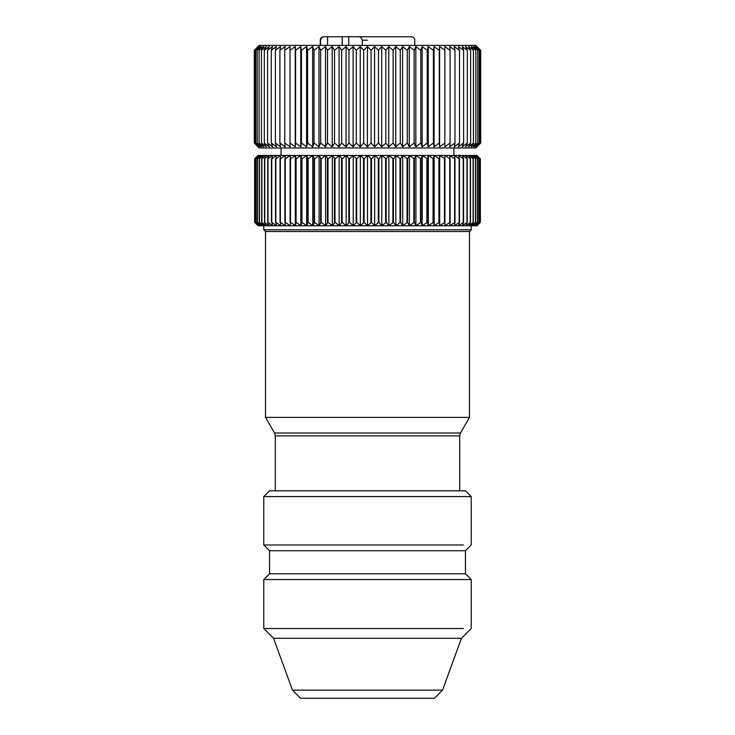 <?xml version="1.0" encoding="UTF-8"?>
<svg xmlns="http://www.w3.org/2000/svg" width="735" height="735" viewBox="0 0 735 735"><rect width="100%" height="100%" fill="white"/><g stroke="black" fill="none" stroke-linecap="round" stroke-linejoin="round"><path stroke-width="1.1" d="M362.309 45.395L362.309 40.204C361.602 37.678 360.205 36.529 358.12 36.75L411.297 36.75C413.392 36.952 414.549 38.11 414.751 40.204L414.751 45.395M342.234 45.395L342.234 36.75L324.723 36.75C322.637 36.529 321.241 37.678 320.534 40.204L320.534 45.395M327.571 45.395L327.571 36.75M358.12 36.75L342.234 36.75M348.757 45.395L348.757 36.75M320.249 45.395L320.249 40.204C320.451 38.11 321.608 36.952 323.703 36.75L324.723 36.75M414.145 50.311L414.145 143.04L409.303 146.807L409.303 46.544L414.145 50.311L415.835 46.544L415.835 146.807L414.145 143.04M409.303 146.807L407.3 143.04L402.596 146.807L400.272 143.04L395.742 146.807L393.115 143.04L388.76 146.807L385.847 143.04L381.695 146.807L378.497 143.04L374.565 146.807L371.101 143.04L367.399 146.807L363.696 143.04L360.242 146.807L356.3 143.04L353.112 146.807L348.95 143.04L346.047 146.807L341.683 143.04L339.065 146.807L334.526 143.04L332.211 146.807L327.516 143.04L325.513 146.807L320.671 143.04L318.99 146.807L314.029 143.04L312.669 146.807L307.607 143.04L306.596 146.807L301.451 143.04L300.771 146.807L295.58 143.04L295.24 146.807L290.013 143.04L290.013 146.807L284.776 143.04L285.125 146.807L279.897 143.04L280.586 146.807L275.386 143.04L276.415 146.807L271.279 143.04L272.639 146.807L267.577 143.04L269.267 146.807L264.306 143.04L264.306 50.311L266.318 46.544L261.476 50.311L263.801 46.544L259.097 50.311L261.724 46.544L257.186 50.311L260.098 46.544L255.752 50.311L258.94 46.544L254.788 50.311L258.242 46.544L254.31 50.311L259.17 45.395L475.83 45.395L480.681 50.311L476.739 46.544L480.194 50.311L476.032 46.544L479.22 50.311L474.856 46.544L477.768 50.311L473.23 46.544L475.839 50.311L471.144 46.544L473.45 50.311L468.608 46.544L470.611 50.311L465.65 46.544L467.331 50.311L462.269 46.544L463.62 50.311L458.475 46.544L459.494 50.311L454.294 46.544L454.974 50.311L449.746 46.544L450.086 50.311L444.85 46.544L444.84 50.311L439.613 46.544L439.264 50.311L434.073 46.544L433.384 50.311L428.239 46.544L427.219 50.311L422.156 46.544L420.797 50.311L415.835 46.544M264.306 50.311L269.267 46.544L267.577 50.311L272.639 46.544L271.279 50.311L276.415 46.544L275.386 50.311L280.586 46.544L279.897 50.311L285.125 46.544L284.776 50.311L290.013 46.544L290.013 50.311L295.24 46.544L295.58 50.311L300.771 46.544L301.451 50.311L306.596 46.544L307.607 50.311L312.669 46.544L314.029 50.311L318.99 46.544L320.671 50.311L325.513 46.544L327.516 50.311L332.211 46.544L334.526 50.311L339.065 46.544L341.683 50.311L346.047 46.544L348.95 50.311L353.112 46.544L356.3 50.311L360.242 46.544L363.696 50.311L367.399 46.544L371.101 50.311L374.565 46.544L378.497 50.311L381.695 46.544L385.847 50.311L388.76 46.544L393.115 50.311L395.742 46.544L400.272 50.311L402.596 46.544L407.3 50.311L409.303 46.544M264.306 143.04L266.318 146.807L261.476 143.04L263.801 146.807L259.097 143.04L261.724 146.807L257.186 143.04L260.098 146.807L255.752 143.04L258.94 146.807L254.788 143.04L258.242 146.807L254.31 143.04L259.17 147.965L475.83 147.965L480.69 143.04L480.681 50.311L476.978 46.544M407.3 143.04L407.3 50.311M476.978 146.807L480.681 143.04L480.69 50.311M415.835 146.807L420.797 143.04L422.156 146.807L427.219 143.04L428.239 146.807L433.384 143.04L434.073 146.807L439.264 143.04L439.613 146.807L444.84 143.04L444.85 146.807L450.086 143.04L449.746 146.807L454.974 143.04L454.294 146.807L459.494 143.04L458.475 146.807L463.62 143.04L462.269 146.807L467.331 143.04L465.65 146.807L470.611 143.04L468.608 146.807L473.45 143.04L471.144 146.807L475.839 143.04L473.23 146.807L477.768 143.04L474.856 146.807L479.22 143.04L476.032 146.807L480.194 143.04L476.739 146.807L480.681 143.04M420.797 143.04L420.797 50.311M267.577 143.04L267.577 50.311M271.279 143.04L271.279 50.311M275.386 143.04L275.386 50.311M279.897 143.04L279.897 50.311M284.776 143.04L284.776 50.311M290.013 143.04L290.013 50.311M295.24 146.807L295.24 46.544M295.58 143.04L295.58 50.311M300.771 146.807L300.771 46.544M301.451 143.04L301.451 50.311M306.596 146.807L306.596 46.544M307.607 143.04L307.607 50.311M312.669 146.807L312.669 46.544M314.029 143.04L314.029 50.311M318.99 146.807L318.99 46.544M320.671 143.04L320.671 50.311M325.513 146.807L325.513 46.544M327.516 143.04L327.516 50.311M332.211 146.807L332.211 46.544M334.526 143.04L334.526 50.311M339.065 146.807L339.065 46.544M341.683 143.04L341.683 50.311M346.047 146.807L346.047 46.544M348.95 143.04L348.95 50.311M353.112 146.807L353.112 46.544M356.3 143.04L356.3 50.311M360.242 146.807L360.242 46.544M363.696 143.04L363.696 50.311M367.399 146.807L367.399 46.544M371.101 143.04L371.101 50.311M374.565 146.807L374.565 46.544M378.497 143.04L378.497 50.311M381.695 146.807L381.695 46.544M385.847 143.04L385.847 50.311M388.76 146.807L388.76 46.544M393.115 143.04L393.115 50.311M395.742 146.807L395.742 46.544M400.272 143.04L400.272 50.311M402.596 146.807L402.596 46.544M422.156 146.807L422.156 46.544M427.219 143.04L427.219 50.311M428.239 146.807L428.239 46.544M433.384 143.04L433.384 50.311M434.073 146.807L434.073 46.544M439.264 143.04L439.264 50.311M439.613 146.807L439.613 46.544M444.84 143.04L444.84 50.311M444.85 146.807L444.85 46.544M450.086 143.04L450.086 50.311M454.974 143.04L454.974 50.311M459.494 143.04L459.494 50.311M463.62 143.04L463.62 50.311M467.331 143.04L467.331 50.311M470.611 143.04L470.611 50.311M473.45 143.04L473.45 50.311M475.839 143.04L475.839 50.311M477.768 143.04L477.768 50.311M479.22 143.04L479.22 50.311M480.194 143.04L480.194 50.311M254.31 143.04L254.31 50.311M254.788 143.04L254.788 50.311M255.752 143.04L255.752 50.311M257.186 143.04L257.186 50.311M259.097 143.04L259.097 50.311M261.476 143.04L261.476 50.311M480.368 158.907L476.749 155.452L479.927 158.907L476.041 155.452L478.981 158.907L474.874 155.452L477.557 158.907L473.248 155.452L475.655 158.907L471.172 155.452L473.303 158.907L468.645 155.452L470.492 158.907L465.687 155.452L467.239 158.907L462.315 155.452L463.564 158.907L458.53 155.452L459.467 158.907L454.359 155.452L454.983 158.907L449.811 155.452L450.123 158.907L444.914 155.452L444.914 158.907L439.686 155.452L439.374 158.907L434.146 155.452L433.521 158.907L428.321 155.452L427.384 158.907L422.239 155.452L420.99 158.907L415.918 155.452L414.375 158.907L409.395 155.452L407.558 158.907L402.688 155.452L400.566 158.907L395.834 155.452L393.427 158.907L388.861 155.452L386.187 158.907L381.787 155.452L378.856 158.907L374.657 155.452L371.487 158.907L367.5 155.452L364.091 158.907L360.343 155.452L356.714 158.907L353.213 155.452L349.391 158.907L346.139 155.452L342.133 158.907L339.166 155.452L334.995 158.907L332.312 155.452L327.985 158.907L325.605 155.452L321.149 158.907L319.082 155.452L314.516 158.907L312.761 155.452L308.103 158.907L306.679 155.452L301.947 158.907L300.854 155.452L296.076 158.907L295.314 155.452L290.509 158.907L290.086 155.452L285.272 158.907L285.189 155.452L280.384 158.907L280.641 155.452L275.864 158.907L276.47 155.452L271.748 158.907L272.685 155.452L267.76 158.907L269.313 155.452L264.508 158.907L266.355 155.452L261.697 158.907L263.828 155.452L259.345 158.907L261.752 155.452L257.443 158.907L260.126 155.452L256.019 158.907L258.959 155.452L255.073 158.907L258.251 155.452L254.613 158.907L258.022 155.452L476.978 155.452L480.387 158.907L480.368 222.292L476.749 225.746L479.927 222.292L476.041 225.746L478.981 222.292L474.874 225.746L477.557 222.292L473.248 225.746L475.655 222.292L471.172 225.746L473.303 222.292L468.645 225.746L470.492 222.292L465.687 225.746L467.239 222.292L462.315 225.746L463.564 222.292L458.53 225.746L459.467 222.292L454.359 225.746L454.983 222.292L449.811 225.746L450.123 222.292L444.914 225.746L444.914 222.292L439.686 225.746L439.374 222.292L434.146 225.746L433.521 222.292L428.321 225.746L427.384 222.292L422.239 225.746L420.99 222.292L415.918 225.746L414.375 222.292L409.395 225.746L407.558 222.292L402.688 225.746L400.566 222.292L395.834 225.746L393.427 222.292L388.861 225.746L386.187 222.292L381.787 225.746L378.856 222.292L374.657 225.746L371.487 222.292L367.5 225.746L364.091 222.292L360.343 225.746L356.714 222.292L353.213 225.746L349.391 222.292L346.139 225.746L342.133 222.292L339.166 225.746L334.995 222.292L332.312 225.746L327.985 222.292L325.605 225.746L321.149 222.292L319.082 225.746L314.516 222.292L312.761 225.746L308.103 222.292L306.679 225.746L301.947 222.292L300.854 225.746L296.076 222.292L295.314 225.746L290.509 222.292L290.086 225.746L285.272 222.292L285.189 225.746L280.384 222.292L280.641 225.746L275.864 222.292L276.47 225.746L271.748 222.292L272.685 225.746L267.76 222.292L269.313 225.746L264.508 222.292L266.355 225.746L261.697 222.292L263.828 225.746L259.345 222.292L261.752 225.746L257.443 222.292L260.126 225.746L256.019 222.292L258.959 225.746L255.073 222.292L258.251 225.746L254.632 222.292L258.022 225.746L476.978 225.746L480.387 222.292L480.387 158.907L480.387 222.292M371.487 158.907L371.487 222.292M370.909 158.907L370.909 222.292M374.657 155.452L374.657 225.746M367.5 155.452L367.5 225.746M378.286 158.907L378.286 222.292M378.856 158.907L378.856 222.292M381.787 155.452L381.787 225.746M385.609 158.907L385.609 222.292M386.187 158.907L386.187 222.292M388.861 155.452L388.861 225.746M392.867 158.907L392.867 222.292M393.427 158.907L393.427 222.292M395.834 155.452L395.834 225.746M400.005 158.907L400.005 222.292M400.566 158.907L400.566 222.292M402.688 155.452L402.688 225.746M407.015 158.907L407.015 222.292M407.558 158.907L407.558 222.292M409.395 155.452L409.395 225.746M413.851 158.907L413.851 222.292M414.375 158.907L414.375 222.292M415.918 155.452L415.918 225.746M420.484 158.907L420.484 222.292M420.99 158.907L420.99 222.292M422.239 155.452L422.239 225.746M426.897 158.907L426.897 222.292M427.384 158.907L427.384 222.292M428.321 155.452L428.321 225.746M433.053 158.907L433.053 222.292M433.521 158.907L433.521 222.292M434.146 155.452L434.146 225.746M438.924 158.907L438.924 222.292M439.374 158.907L439.374 222.292M439.686 155.452L439.686 225.746M444.491 158.907L444.491 222.292M444.914 158.907L444.914 222.292M449.728 158.907L449.728 222.292M450.123 158.907L450.123 222.292M454.616 158.907L454.616 222.292M454.983 158.907L454.983 222.292M459.136 158.907L459.136 222.292M459.467 158.907L459.467 222.292M463.252 158.907L463.252 222.292M463.564 158.907L463.564 222.292M466.964 158.907L466.964 222.292M467.239 158.907L467.239 222.292M470.253 158.907L470.253 222.292M470.492 158.907L470.492 222.292M473.101 158.907L473.101 222.292M473.303 158.907L473.303 222.292M475.49 158.907L475.49 222.292M475.655 158.907L475.655 222.292M477.419 158.907L477.419 222.292M477.557 158.907L477.557 222.292M478.88 158.907L478.88 222.292M478.981 158.907L478.981 222.292M479.863 158.907L479.863 222.292M479.927 158.907L479.927 222.292M254.613 158.907L254.613 222.292L254.632 158.907M255.073 158.907L255.073 222.292M255.137 158.907L255.137 222.292M256.019 158.907L256.019 222.292M256.12 158.907L256.12 222.292M257.443 158.907L257.443 222.292M257.581 158.907L257.581 222.292M259.345 158.907L259.345 222.292M259.51 158.907L259.51 222.292M261.697 158.907L261.697 222.292M261.899 158.907L261.899 222.292M264.508 158.907L264.508 222.292M264.747 158.907L264.747 222.292M267.76 158.907L267.76 222.292M268.036 158.907L268.036 222.292M271.435 158.907L271.435 222.292M271.748 158.907L271.748 222.292M275.533 158.907L275.533 222.292M275.864 158.907L275.864 222.292M280.017 158.907L280.017 222.292M280.384 158.907L280.384 222.292M284.877 158.907L284.877 222.292M285.272 158.907L285.272 222.292M290.086 158.907L290.086 222.292M290.509 158.907L290.509 222.292M295.314 155.452L295.314 225.746M295.626 158.907L295.626 222.292M296.076 158.907L296.076 222.292M300.854 155.452L300.854 225.746M301.479 158.907L301.479 222.292M301.947 158.907L301.947 222.292M306.679 155.452L306.679 225.746M307.616 158.907L307.616 222.292M308.103 158.907L308.103 222.292M312.761 155.452L312.761 225.746M314.01 158.907L314.01 222.292M314.516 158.907L314.516 222.292M319.082 155.452L319.082 225.746M320.625 158.907L320.625 222.292M321.149 158.907L321.149 222.292M325.605 155.452L325.605 225.746M327.442 158.907L327.442 222.292M327.985 158.907L327.985 222.292M332.312 155.452L332.312 225.746M334.434 158.907L334.434 222.292M334.995 158.907L334.995 222.292M339.166 155.452L339.166 225.746M341.573 158.907L341.573 222.292M342.133 158.907L342.133 222.292M346.139 155.452L346.139 225.746M348.813 158.907L348.813 222.292M349.391 158.907L349.391 222.292M353.213 155.452L353.213 225.746M356.144 158.907L356.144 222.292M356.714 158.907L356.714 222.292M360.343 155.452L360.343 225.746M363.513 158.907L363.513 222.292M364.091 158.907L364.091 222.292M471.218 225.746L471.218 229.779L263.782 229.779L263.782 225.746M263.782 229.779L265.51 231.516L469.49 231.516L471.218 229.779M469.49 231.516L469.49 417.379L265.51 417.379L265.51 231.516M263.782 496.575L269.543 490.815L465.457 490.815L471.218 496.575L263.782 496.575L263.782 544.975L463.362 544.975M263.782 544.975L269.543 550.736L465.457 550.736L471.218 544.975L471.218 496.575M465.457 550.736L465.457 573.787L269.543 573.787L263.782 579.547L263.782 628.526L463.362 628.526M465.457 573.787L471.218 579.547L263.782 579.547M292.438 690.137L442.562 690.137L434.458 698.25L300.541 698.25L292.438 690.137L273.576 638.32L461.424 638.32L471.218 628.526L471.218 579.547M367.5 40.204L362.309 40.204M265.51 417.379L274.532 433.007L460.468 433.007L469.49 417.379M460.468 433.007L459.697 435.883L275.303 435.883L275.303 490.815M281.064 147.965L281.064 155.452M453.936 147.965L453.936 155.452M274.532 433.007L275.303 435.883M459.697 435.883L459.697 490.815M269.543 550.736L269.543 573.787M273.576 638.32L263.782 628.526M442.562 690.137L461.424 638.32"/></g></svg>

